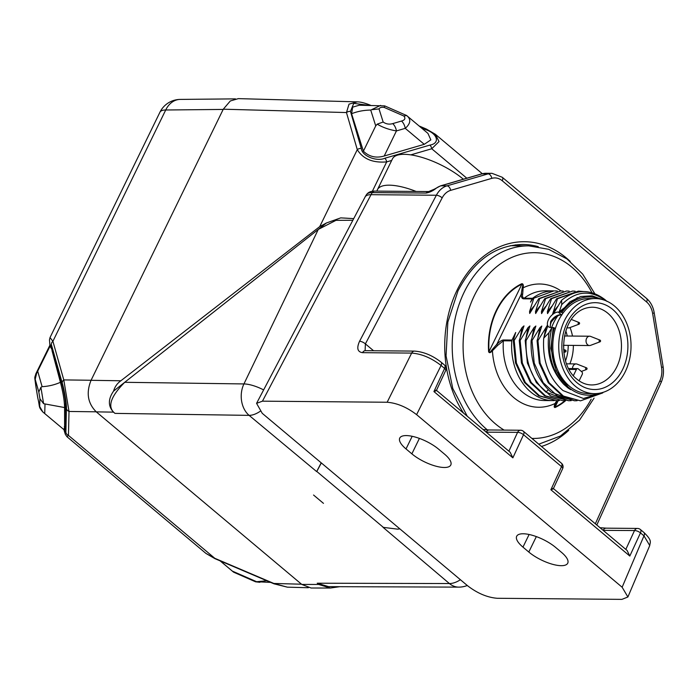 <?xml version="1.0" encoding="UTF-8"?>
<svg xmlns="http://www.w3.org/2000/svg" width="698" height="698" viewBox="0 0 698 698"><rect width="100%" height="100%" fill="white"/><g stroke="black" fill="none" stroke-linecap="round" stroke-linejoin="round"><path stroke-width="1.05" d="M558.217 400.617L555.085 407.047C554.299 406.917 554.465 405.782 555.564 403.636L556.62 401.306M556.638 400.635L555.172 403.444A61.633 46.871 -89.5 0 1 492.43 350.762C490.406 352.97 489.132 353.249 488.609 351.609L489.01 351.565A65.298 49.654 -89.5 0 1 521.877 284.191A1.832 1.117 -115.3 0 0 521.711 283.746C523.107 283.58 523.587 284.932 523.142 287.803L522.252 287.602L521.197 294.32C521.197 297.252 522.008 298.753 523.648 298.831L532.077 298.901L530.506 302.121L532.862 298.535L553.889 290.892L532.862 298.535M491.785 350.082L492.43 350.762L497.648 345.397L496.758 344.411L491.785 350.082C490.511 352.08 489.586 352.577 489.01 351.565L521.877 284.191C522.872 284.322 523.003 285.456 522.252 287.602M497.648 345.397L503.363 340.799A1.832 1.387 -89.5 0 1 503.572 339.978C501.879 340.031 499.611 341.505 496.758 344.411L521.197 294.32L522.689 294.05L523.142 287.803A61.633 46.871 -89.5 0 1 561 290.953M551.76 306.343L547.372 311.692L551.542 298.7L550.67 298.692L541.578 313.594L541.43 311.64L545.609 298.648L544.737 298.639L535.654 313.524L535.497 311.587L539.667 298.596L538.795 298.587L529.721 313.463L529.555 311.535L533.734 298.543M547.372 311.692L547.546 313.594L556.611 298.744L578.45 291.101M550.19 327.449L550.652 321.551C553.61 317.084 557.126 314.772 561.209 314.606L558.164 312.05A9.144 5.034 -50 0 0 553.287 313.952L552.432 314.632L557.484 298.753L556.611 298.744M552.432 314.624A9.144 5.034 -50 0 0 547.511 325.059L547.729 326.141M554.36 400.582A54.854 41.714 -89.5 0 1 552.842 400.6A54.854 41.714 -89.5 0 1 511.791 340.877A1.832 1.387 -89.5 0 1 512 340.057L515.691 332.501L513.309 340.441L514.19 340.45L522.139 327.493L523.989 325.896L519.251 340.493L520.123 340.502L528.081 327.545L529.922 325.966L525.193 340.545L526.065 340.554L534.014 327.589L535.863 326.018L531.126 340.598L531.998 340.607L539.955 327.641L541.805 326.045L537.067 340.65L537.94 340.659L547.511 325.059M514.19 340.45L516.407 362.986L525.358 382.521L539.545 395.801L556.76 400.635L538.725 395.818L524.477 382.495L515.525 362.925L513.309 340.441M556.76 400.635L559.316 400.565M520.237 336.977L522.139 327.493M520.123 340.502L522.34 363.039L531.239 382.487L545.496 395.853L562.71 400.687L544.658 395.862L530.41 382.548L521.458 362.977L519.251 340.493M562.71 400.687L565.249 400.608M526.179 337.012L528.081 327.545M526.065 340.554C525.341 362.471 531.989 379.668 546.028 392.154L568.643 400.739L550.6 395.914L536.352 382.591L527.4 363.03L525.193 340.545M568.643 400.739L571.182 400.661M532.12 337.055L534.014 327.589M531.998 340.607L534.206 363.073L543.149 382.652L557.405 395.975L574.585 400.792L551.097 392.197C537.059 379.712 530.401 362.515 531.126 340.598M574.585 400.792L577.124 400.713M539.955 327.641L538.053 337.134M537.94 340.659L540.13 363.073L549.082 382.687L563.399 396.063L580.527 400.844L562.509 396.045L548.253 382.731L539.284 363.152L537.067 340.65M580.527 400.844L602.793 392.904M545.888 327.694L543.995 337.178M551.978 327.484L550.635 327.475A9.144 5.034 -50 0 1 548.523 326.76A9.144 5.034 -50 0 1 547.808 325.861L543.707 338.164L548.977 332.693L551.978 327.484L554.308 327.842L555.346 328.714M557.623 316.089A43.433 33.024 90.5 0 0 551.656 327.484M552.746 319.448L556.908 316.185M599.032 393.306A49.139 37.369 -89.5 0 1 568.73 387.512A49.139 37.369 -89.5 0 1 554.308 327.842M548.977 332.693C546.298 353.572 551.254 370.804 563.871 384.406L567.963 387.922C571.514 390.313 571.697 390.208 568.53 387.617L556.149 370.586L550.905 348.328L553.217 327.502M543.707 338.164C542.346 360.596 548.794 378.072 563.042 390.592L583.449 398.488L604.093 392.023M558.164 312.05L559.15 312.058L561.716 304.668L561.602 300.227L553.497 313.638M603.212 299.791L592.14 295.83L580.71 296.51L569.969 301.745L560.389 312.259M562.876 313.289L561.829 312.416L559.15 312.058M561.829 312.416A49.139 37.369 -89.5 0 1 599.861 298.988M560.73 312.067L560.974 311.02M577.429 297.592L559.246 311.797M557.693 306.396L553.305 311.744M583.38 291.537L578.52 291.101L557.484 298.753M575.1 291.179L572.569 291.057L551.542 298.7M550.67 298.692L572.569 291.057M541.43 311.64L545.81 306.3M569.175 291.127L566.645 291.005L545.609 298.648M544.737 298.639L566.567 291.005M535.497 311.587L539.859 306.265M563.234 291.075L560.695 290.953L539.667 298.596M538.795 298.587L560.695 290.953M529.555 311.535L533.935 306.195M557.292 291.031L554.797 290.9M532.077 298.901A1.832 1.387 -89.5 0 1 532.557 298.299A54.854 41.714 -89.5 0 1 553.802 290.892L545.365 290.813A54.854 41.714 90.5 0 0 524.119 298.229C522.645 297.741 522.165 296.345 522.689 294.05M565.022 400.626A65.298 49.654 -89.5 0 1 555.085 407.047A1.832 1.117 64.7 0 1 555.163 407.492C553.915 407.649 553.915 406.306 555.172 403.444L555.564 403.636M520.315 245.801A101.027 76.824 90.5 0 0 515.255 244.867M450.655 190.362L491.793 178.356A4.572 2.897 -106.3 0 0 488.085 173.872A22.86 17.38 -89.5 0 1 491.977 173.322L486.035 173.279A22.86 17.38 90.5 0 0 482.152 173.819L441.005 185.816A22.86 17.38 90.5 0 0 435.5 188.8L434.331 189.184L435.5 188.8C432.533 191.043 429.41 192.465 426.138 193.067L372.27 192.596A4.389 3.333 90.5 0 1 374.817 191.095C371.039 191.051 368.317 192.177 366.633 194.454A22.598 7.8 26 0 1 372.27 192.596A22.86 17.38 90.5 0 0 371.039 194.681L436.355 195.248A22.86 17.38 -89.5 0 1 446.947 185.869A4.572 2.897 73.7 0 1 450.655 190.362A18.288 13.908 -89.5 0 0 442.174 197.857A4.572 1.666 -152.3 0 0 436.355 195.248L359.566 341.27A4.572 1.666 27.7 0 1 365.394 343.887L373.561 350.745M359.566 341.27C356.486 348.136 357.472 351.932 362.524 352.665L411.654 353.092C421.566 353.825 431.381 357.952 441.092 365.482L416.601 414.647L622.136 587.236L627.895 596.991L621.909 599.373L497.212 598.282C487.326 597.479 477.502 593.344 467.739 585.875L262.239 413.321L256.567 403.348L262.457 401.167L387.154 402.249C397.031 403.051 406.847 407.187 416.601 414.647M262.457 401.167L371.039 194.681A22.86 8.324 -152.3 0 0 365.098 196.984L256.567 403.348M444.521 454.128L438.676 449.224A25.145 8.681 -154 0 0 415.458 437.123A25.145 8.681 -154 0 0 399.753 438.056A25.145 8.681 -154 0 0 406.018 448.936L411.864 453.848A25.145 8.681 -154 0 0 435.09 465.95A25.145 8.681 -154 0 0 450.795 465.008A25.145 8.681 -154 0 0 444.521 454.128M522.959 547.127L528.805 552.039A25.145 8.681 -154 0 0 552.022 564.141A25.145 8.681 -154 0 0 567.736 563.199A25.145 8.681 -154 0 0 561.462 552.319L555.617 547.415A25.145 8.681 -154 0 0 532.4 535.314A25.145 8.681 -154 0 0 516.686 536.247A25.145 8.681 -154 0 0 522.959 547.127L529.119 534.494M376.964 191.112A45.71 15.775 26 0 1 377.435 189.69A45.71 15.775 26 0 1 389.283 185.179A45.71 15.775 26 0 1 416.148 191.453M377.435 189.69L392.477 158.839A45.71 15.775 26 0 1 404.334 154.328A45.71 15.775 26 0 1 463.35 179.22M440.464 185.895A4.572 2.897 73.7 0 1 441.005 185.816L446.947 185.869L488.085 173.872L482.152 173.819A4.572 2.897 -106.3 0 0 481.611 173.889L440.464 185.895L434.584 189.045M426.417 129.078L435.378 134.295L439.033 141.572L431.739 148.753A4.572 2.897 -106.3 0 0 429.881 145.097C440.29 143.369 437.768 133.719 425.736 129.654A4.572 0.707 113.1 0 1 426.417 129.078L419.07 125.954M363.396 151.178L375.725 125.902L377.182 124.165C382.853 127.49 389.266 129.749 396.438 130.919A9.144 5.785 73.7 0 0 392.73 123.607C389.31 124.628 386.116 124.104 383.158 122.028L379.023 108.923C379.764 107.536 381.483 107.03 384.179 107.422L403.828 115.999L406.681 115.563L427.935 133.388L430.849 139.87L424.262 144.32L384.214 156.003C376.135 158.376 369.19 156.771 363.396 151.178L351.574 113.713C357.542 111.366 363.928 110.153 370.734 110.075L380.611 105.398M359.261 105.215L352.691 107.134L351.574 113.713M429.881 145.097L384.825 158.245C376.588 161.953 361.843 155.872 361.294 148.456L350.466 111.383A4.572 3.56 163.7 0 0 346.461 112.553L349.017 104.142L357.289 101.864M384.825 158.245A4.572 2.897 73.7 0 1 386.683 161.901C372.776 163.044 362.977 158.952 357.28 149.634A4.572 3.56 -16.3 0 1 361.294 148.456M353.712 218.622L340.746 217.872L326.472 222.95L319.745 226.597L120.867 380.776C117.22 383.368 114.795 386.814 113.573 391.107L124.724 382.303C110.328 396.865 107.082 407.231 114.978 413.382L249.116 415.371A22.86 17.302 -89.2 0 1 243.934 383.935L124.724 382.303L326.472 222.95M263.635 389.912A22.86 7.809 25.7 0 0 243.934 383.935L318.279 229.424L335.974 220.341L352.848 220.263M260.092 411.358A22.86 12.424 129.8 0 1 249.116 415.371L316.665 471.595L321.211 462.835M114.978 413.382L113.486 412.134C108.007 406.131 108.033 399.116 113.573 391.107M399.867 528.883L397.651 529.163L383.036 527.33L449.399 583.545A22.86 17.459 -89.8 0 0 458.717 587.123L328.61 586.652L317.232 583.214L318.716 584.462L301.789 584.435L96.272 411.864L113.486 412.134M317.232 583.214L449.399 583.545A22.86 12.73 -49.7 0 0 460.418 579.724M321.324 462.931L316.796 471.464L383.49 527.47M313.55 495.03L323.462 503.354M301.789 584.435L311.09 588.013L330.311 588.039L339.699 586.686M318.716 584.462L330.311 588.039M370.638 105.311L370.368 105.197C364.731 102.929 360.281 101.821 356.992 101.856L238.341 98.627L230.323 100.966L223.281 109.202L346.461 112.553L357.28 149.634L319.745 226.597M96.272 411.864C87.739 403.331 86.002 392.808 91.063 380.305L223.281 109.202M91.08 380.262L63.788 379.904L69.006 411.462L96.211 411.811M301.527 584.209L273.843 583.458L287.332 587.158L308.35 587.725M51.364 344.542L49.924 345.676L49.479 339.821L50.02 337.562L52.908 341.287A4.572 3.595 164.3 0 0 51.364 344.542L62.253 383.15A4.572 3.595 -15.7 0 1 63.788 379.904L52.908 341.287L165.714 109.996L223.177 109.429M64.53 428.79L65.071 429.619L65.778 407.571C65.647 400.765 64.251 392.355 61.607 382.321L51.268 346.112L50.675 346.644L51.268 346.112M214.932 558.653L273.956 583.807A4.572 0.707 -66.9 0 1 273.843 583.458L214.81 558.304A4.572 0.707 113.1 0 0 214.932 558.662L205.962 553.435L214.81 558.304L68.456 435.412L66.973 436.73L65.342 434.383L64.233 430.762L63.946 429.54L65.874 432.35A4.572 4.249 1.3 0 0 68.456 435.412L69.006 411.462A4.572 4.249 -178.7 0 1 66.423 408.4L65.874 432.35M233.638 572.194L255.573 581.809L259.9 582.307M233.568 572.142L220.28 560.939M255.573 581.809L266.802 580.762M255.581 581.687L270.641 582.394M62.811 387.041L52.132 349.14M51.373 346.478L49.733 345.571L52.603 350.762M35.868 373.779C34.49 379.031 34.438 375.044 35.851 386.291A9.144 1.326 170.6 0 0 35.895 386.387L35.197 379.354L36.61 373.369L35.868 373.779L49.733 345.571M65.01 428.162L63.876 429.61L64.958 426.26L65.507 402.606M43.006 412.125L63.876 429.61L42.857 412.012L39.681 406.498L37.805 397.956A9.144 1.326 -9.4 0 1 37.762 397.851C40.205 407.955 38.102 406.428 42.857 412.012L42.7 411.864M64.329 426.557C64.984 428.808 65.193 428.712 64.958 426.26L65.167 426.434M36.61 373.369L50.081 346.103M35.197 379.354L38.818 392.014L40.903 387.294L42.116 386.675C48.59 386.317 54.688 384.86 60.421 382.312L51.984 350.483M40.903 387.294L43.608 403.697L64.591 407.553C64.46 400.757 63.064 392.346 60.421 382.312L61.869 383.298M65.76 406.018L64.591 407.553L64.617 426.967M43.608 403.697L39.934 398.794L39.681 406.498M407.021 115.833L406.681 115.563C411.209 119.201 410.729 123.459 405.25 128.353A9.144 5.785 -106.3 0 0 401.533 121.042C404.988 120.056 405.756 118.372 403.828 115.999M358.929 105.206L384.677 105.887L406.611 115.502M383.158 122.028L377.182 124.165M379.023 108.923L372.191 109.656M384.179 107.422L384.677 106.009M649.716 545.627C650.126 542.006 652.508 540.793 643.879 532.443A4.572 2.513 -50 0 1 643.975 535.837L649.751 545.539L627.895 596.991M622.136 587.236L643.975 535.837L640.467 532.897L629.805 556.044L627.092 550.452L553.453 488.609M553.401 488.565L562.658 468.637A4.572 1.701 -155.3 0 0 561.532 466.613L523.526 434.706L512.864 457.844L510.159 452.26L436.512 390.418M552.642 488.469C554.151 488.452 553.558 488.888 550.87 489.76L561.532 466.613A4.572 2.513 -50 0 0 561.445 463.228L523.439 431.312A4.572 2.513 130 0 1 523.526 434.706A4.572 1.701 -155.3 0 0 517.576 432.359A4.572 3.473 -89.5 0 1 520.534 430.238L489.228 429.968A4.572 3.473 90.5 0 0 486.27 432.088A50.282 17.354 26 0 1 486.131 432.088M436.459 390.374L445.717 370.446A4.572 1.701 -155.3 0 0 444.6 368.422L441.092 365.482A4.572 2.513 130 0 0 441.005 362.096C432.463 355.457 423.642 351.801 414.542 351.103A4.572 3.473 -89.5 0 1 414.551 351.103L365.42 350.675A4.572 3.473 90.5 0 0 362.524 352.665M435.7 390.278C437.21 390.261 436.616 390.697 433.929 391.569L444.6 368.422A4.572 2.513 -50 0 0 444.504 365.037L441.005 362.096M365.106 350.649L365.394 343.887L442.174 197.866M561.716 304.668C575.737 290.743 590.482 289.443 605.969 300.777M607.016 301.44L605.114 299.756C590.508 288.684 576.007 288.841 561.602 300.227M563.871 384.406C550.574 368.649 546.56 349.759 551.83 327.746M595.298 298.57L589.356 298.517A47.543 36.156 90.5 0 0 554.317 332.606A47.543 36.156 90.5 0 0 569.385 386.16A47.543 36.156 90.5 0 0 588.536 393.593L594.469 393.646A47.543 36.156 -89.5 0 1 575.327 386.212A47.543 36.156 -89.5 0 1 560.258 332.658A47.543 36.156 -89.5 0 1 595.298 298.57A47.543 36.156 -89.5 0 1 614.449 306.003A47.543 36.156 -89.5 0 1 629.509 359.557A47.543 36.156 -89.5 0 1 594.469 393.646M573.381 375.629L576.391 369.46A1.832 1.387 -89.5 0 1 577.578 368.614A1.832 1.387 -89.5 0 1 578.31 368.902L581.818 371.851A1.832 1.387 -89.5 0 1 582.237 374.372L579.096 380.82M563.967 345.318A6.858 5.218 -89.5 0 1 563.461 345.938M600.489 340.894A0.89 0.672 -89.5 0 1 599.992 341.819L590.534 345.362A4.659 3.542 -89.5 0 1 589.54 345.536A4.659 3.542 -89.5 0 1 586.111 341.889A4.659 3.542 -89.5 0 1 589.618 336.218A4.659 3.542 -89.5 0 1 590.613 336.41L600.01 340.118A0.89 0.672 -89.5 0 1 600.472 340.772M572.517 368.57A4.659 3.542 -89.5 0 1 575.318 364.033A4.659 3.542 -89.5 0 1 576.103 363.92A4.659 3.542 -89.5 0 1 577.098 364.112L586.495 367.82A0.89 0.672 -89.5 0 1 586.442 369.539A0.89 0.672 -89.5 0 1 586.154 367.802A0.89 0.672 -89.5 0 1 586.495 367.82A0.916 0.916 0 0 1 586.477 369.521L581.347 371.449M569.725 327.641A4.659 3.542 -89.5 0 1 569.533 327.728A4.659 3.542 -89.5 0 1 569.324 327.79A4.659 3.542 -89.5 0 1 568.538 327.903A4.659 3.542 -89.5 0 1 567.046 327.458M504.13 430.099A92.878 70.629 -89.5 0 1 474.317 295.699A92.878 70.629 -89.5 0 1 591.974 292.689M488.609 351.609A65.769 50.012 -89.5 0 1 496.374 310.296A65.769 50.012 -89.5 0 1 521.711 283.746M503.572 339.978L512 340.057M511.791 340.877L503.363 340.799A54.854 41.714 90.5 0 0 544.414 400.53L552.842 400.6M546.028 392.154L548.314 389.711M550.652 321.551L550.635 322.52M561.942 314.615L561.209 314.606A1.832 1.387 90.5 0 0 561.768 314.877M523.648 298.831A1.832 1.387 90.5 0 1 524.119 298.229L532.557 298.299M555.163 407.492A65.769 50.012 90.5 0 0 565.624 400.643M591.189 399.195A92.878 70.629 -89.5 0 1 531.92 438.431M487.361 429.907A99.657 75.777 -89.5 0 1 464.249 292.008A99.657 75.777 -89.5 0 1 528.848 245.871L548.689 249.308L567.02 258.967L582.682 274.087L594.775 293.614M538.298 246.682A101.027 76.824 90.5 0 0 522.732 244.448C495.388 245.181 473.794 260.677 457.958 290.953L447.846 322.092L446.048 355.884L452.784 388.489L467.259 416.235M568.748 430.334A103.775 78.909 -89.5 0 1 541.474 446.458M463.524 413.103A103.775 78.909 -89.5 0 1 457.269 289.766A103.775 78.909 90.5 0 1 570.222 261.436M491.793 178.356A18.288 13.908 -89.5 0 1 502.272 180.782L646.566 301.946A18.288 13.908 -89.5 0 1 652.63 313.411L661.556 367.453A18.288 13.908 -89.5 0 1 659.915 380.698L595.342 523.788M414.542 351.103A4.572 3.473 -89.5 0 0 411.654 353.092L387.154 402.249M661.556 367.453A4.572 0.663 -9.4 0 0 663.1 366.686C663.973 372.261 663.309 377.548 661.119 382.548A4.572 1.492 -155.7 0 0 659.915 380.698M663.1 366.686L654.174 312.634A4.572 0.663 170.6 0 1 652.63 313.411M646.566 301.946A4.572 2.513 -50 0 0 646.531 298.421L502.237 177.257A4.572 2.513 130 0 1 502.272 180.782M426.138 193.067A4.389 3.333 -89.5 0 1 428.659 191.566M466.814 178.208L431.739 148.753L410.79 154.869M372.366 191.252L386.683 161.901L391.7 160.435M421.164 127.708L425.736 129.654M350.466 111.383L353.746 103.356L368.518 105.293M91.063 380.305L120.867 380.776M62.253 383.15C64.233 389.336 66.877 405.337 66.423 408.4M180.232 99.413A22.86 17.424 89.4 0 0 165.714 109.996A22.86 7.887 -154 0 0 159.921 112.247A22.86 22.86 0 0 1 180.232 99.413L235.453 98.872M256.183 581.521L232.451 571.156M37.771 397.747A9.144 1.326 -9.4 0 0 37.762 397.851L35.851 386.291A9.144 1.326 170.6 0 1 35.86 386.177M35.895 386.387L37.805 397.956M38.818 392.014L39.934 398.794M42.116 386.675L37.753 371.38M44.716 413.521L45.012 404.203M424.262 144.32L405.25 128.353L396.438 130.919L384.214 156.003M370.734 110.075L375.725 125.902M392.73 123.607L401.533 121.042M629.805 556.044L550.87 489.76M512.864 457.844L433.929 391.569M486.227 432.167L517.576 432.359L508.894 451.196M643.879 532.443L640.38 529.503A4.572 2.513 130 0 1 640.467 532.897A4.572 1.701 -155.3 0 0 634.517 530.55A4.572 3.473 -89.5 0 1 637.475 528.438L606.169 528.159A4.572 3.473 90.5 0 0 603.203 530.279A50.282 17.354 26 0 1 603.072 530.279M625.836 549.387L634.517 530.55L603.168 530.358M412.186 436.302L406.018 448.936M411.864 453.848L419.402 438.405M528.805 552.039L536.334 536.596M612.757 309.476A43.433 33.024 90.5 0 0 612.547 309.301A43.433 33.024 90.5 0 0 567.046 322.921A43.433 33.024 90.5 0 0 577.019 382.74A43.433 33.024 90.5 0 0 577.22 382.914A43.433 33.024 90.5 0 0 622.721 369.294A43.433 33.024 90.5 0 0 612.757 309.476M607.722 313.149A38.861 29.552 90.5 0 0 592.253 307.225C560.791 307.897 554.744 362.524 576.984 379.215C581.582 382.993 586.442 384.895 591.581 384.938A38.861 29.552 90.5 0 0 620.217 357.071A38.861 29.552 90.5 0 0 607.906 313.306A38.861 29.552 90.5 0 0 607.722 313.149M570.022 327.536A38.861 29.552 -89.5 0 1 572.491 336.061M573.372 345.397A38.861 29.552 -89.5 0 1 569.856 363.867M565.808 330.896A35.197 26.768 -89.5 0 1 567.23 336.017M568.216 345.353A35.197 26.768 -89.5 0 1 565.546 360.805M576.391 369.46L569.106 369.399M599.992 341.819A0.89 0.672 -89.5 0 1 599.154 341.156A0.89 0.672 -89.5 0 1 600.01 340.118A0.916 0.916 0 0 1 599.992 341.819M565.973 350.963A0.89 0.672 -89.5 0 1 564.638 351.225A0.89 0.672 -89.5 0 1 565.956 350.841M578.668 322.459A0.89 0.672 -89.5 0 1 578.947 324.195A0.89 0.672 -89.5 0 1 578.668 322.459M561.951 314.894C558.583 314.606 554.971 317.093 551.115 322.345L550.216 325.556L550.39 327.467M538.751 444.172L560.389 436.049L579.488 420.179L594.094 398.122M510.229 245.705L528.848 245.871M661.111 382.548L596.816 525.027M654.174 312.634C653.136 306.684 650.588 301.937 646.531 298.421M502.237 177.257L491.977 173.322M374.817 191.095L428.685 191.566L434.331 189.184M366.633 194.454A22.86 22.86 0 0 0 365.089 196.976M481.611 173.889L486.035 173.279M482.309 173.706L435.386 134.304M458.717 587.123A22.86 22.86 0 0 0 467.285 585.491M273.956 583.807L287.332 587.158M50.02 337.562L159.921 112.247M205.962 553.435L66.973 436.73M220.149 560.887L233.228 571.863M562.658 468.637A4.572 4.572 0 0 0 561.445 463.228M523.439 431.312A4.572 4.572 0 0 0 520.534 430.238M445.717 370.446A4.572 4.572 0 0 0 444.504 365.037M606.169 528.159L600.001 527.697M640.38 529.503A4.572 4.572 0 0 0 637.475 528.438M489.228 429.968L483.06 429.506M568.652 368.544L577.578 368.614M564.49 335.991L589.618 336.218M563.469 345.309L589.54 345.536M566.567 363.833L576.103 363.92M563.836 352.507L565.476 351.888A0.916 0.916 0 0 0 565.493 350.187L563.556 349.419M566.872 327.886L568.538 327.903M569.533 327.728L578.991 324.186A0.916 0.916 0 0 0 579.008 322.476L571.348 319.457"/></g></svg>
